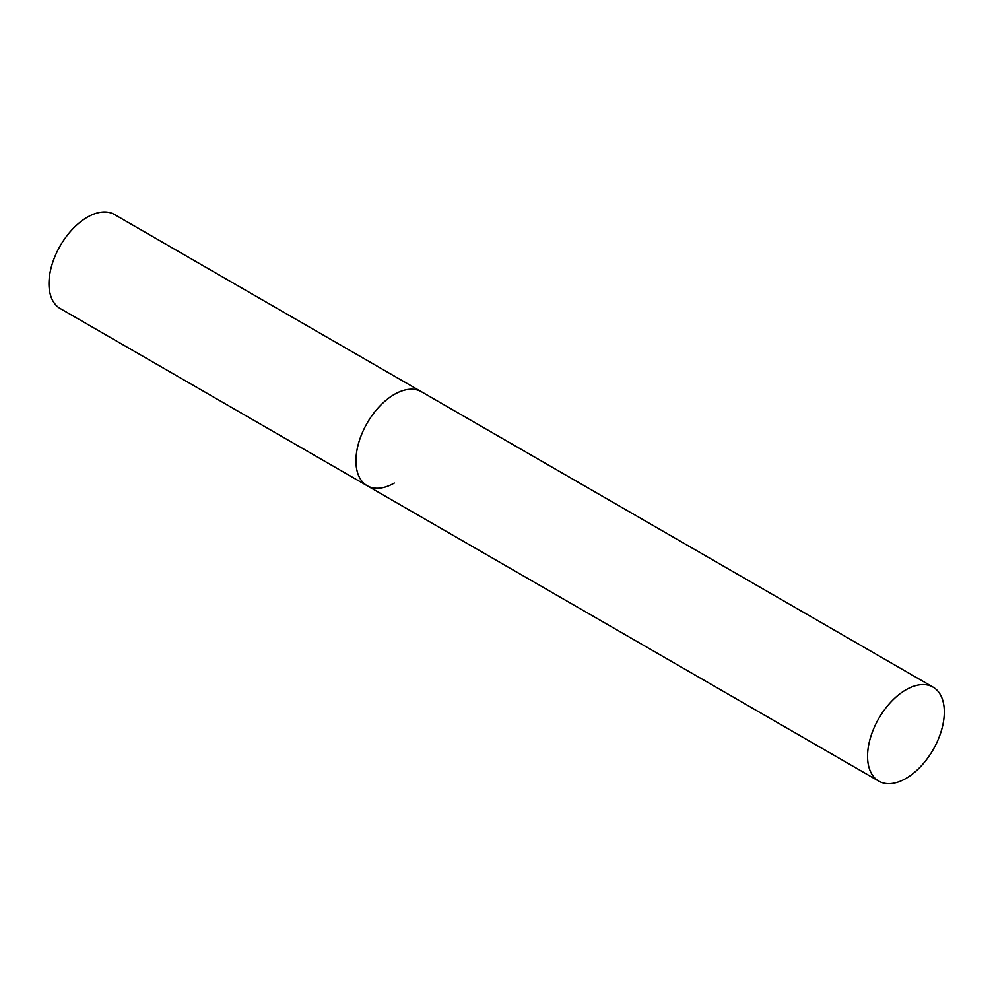<?xml version="1.0" encoding="UTF-8"?>
<svg xmlns="http://www.w3.org/2000/svg" width="994" height="994" viewBox="0 0 994 994"><rect width="100%" height="100%" fill="white"/><g stroke="black" fill="none" stroke-linecap="round" stroke-linejoin="round"><path stroke-width="1.49" d="M394.307 483.047A54.26 31.336 -60 0 1 367.171 485.731A54.26 31.336 -60 0 1 358.859 442.255A54.26 31.336 -60 0 1 394.307 394.432A54.26 31.336 -60 0 1 421.444 391.748A54.26 31.336 120 0 0 379.621 406.285A54.26 31.336 120 0 0 355.939 460.893A54.26 31.336 120 0 0 367.171 485.731L60.199 308.513A54.26 31.336 -60 0 1 51.887 265.025A54.26 31.336 -60 0 1 87.335 217.201A54.26 31.336 -60 0 1 114.472 214.518L933.055 687.127A54.26 31.336 120 0 0 891.245 701.665A54.26 31.336 120 0 0 867.551 756.272A54.26 31.336 120 0 0 878.795 781.122A54.26 31.336 120 0 0 920.618 766.585A54.26 31.336 120 0 0 944.3 711.965A54.26 31.336 120 0 0 933.055 687.127M367.171 485.731L878.795 781.122"/></g></svg>
